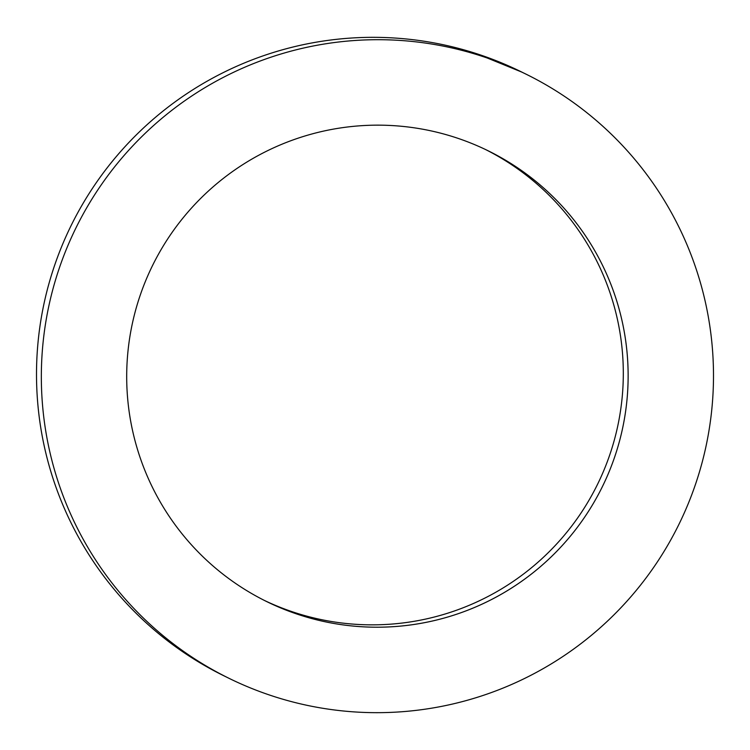 <?xml version="1.0" encoding="UTF-8"?>
<svg xmlns="http://www.w3.org/2000/svg" width="750" height="750" viewBox="0 0 750 750"><rect width="100%" height="100%" fill="white"/><g stroke="black" fill="none" stroke-linecap="round" stroke-linejoin="round"><path stroke-width="1.12" d="M264.431 600.459A251.128 250.631 116.1 0 0 595.078 489.197A251.128 250.631 116.1 0 0 495.478 154.819L500.306 157.191A251.128 250.631 -63.9 0 1 599.278 492.759A251.128 250.631 -63.9 0 1 266.841 601.65A251.128 250.631 -63.9 0 1 254.522 595.181C240.169 587.119 226.744 577.744 214.247 567.038C201.75 556.331 190.416 544.5 180.244 531.553C170.072 518.606 161.269 504.788 153.816 490.106C146.372 475.416 140.428 460.144 135.984 444.272C131.541 428.409 128.691 412.266 127.425 395.831C126.169 379.397 126.516 363 128.484 346.631C130.444 330.262 133.987 314.241 139.097 298.566C144.216 282.891 150.806 267.863 158.878 253.481C166.941 239.1 176.334 225.647 187.05 213.112C197.766 200.588 209.597 189.216 222.544 179.016C235.491 168.816 249.3 159.975 263.981 152.494C278.663 145.013 293.934 139.041 309.788 134.569C325.631 130.097 341.766 127.219 358.181 125.925C374.597 124.631 390.975 124.959 407.325 126.9C423.666 128.841 439.669 132.356 455.316 137.456C470.963 142.556 485.963 149.128 500.306 157.191C514.659 165.244 528.084 174.628 540.581 185.334C553.078 196.041 564.412 207.863 574.584 220.809C584.756 233.756 593.559 247.575 601.013 262.266C608.456 276.956 614.4 292.228 618.844 308.091C623.288 323.953 626.138 340.106 627.403 356.541C628.659 372.966 628.312 389.372 626.344 405.741C624.384 422.109 620.841 438.131 615.731 453.806C610.613 469.481 604.022 484.509 595.95 498.881C587.878 513.263 578.494 526.716 567.778 539.25C557.062 551.784 545.231 563.147 532.284 573.347C519.338 583.556 505.528 592.397 490.847 599.878C476.166 607.35 460.894 613.331 445.041 617.803C429.188 622.275 413.053 625.153 396.647 626.438C380.231 627.731 363.853 627.403 347.503 625.462C331.163 623.522 315.159 620.006 299.513 614.906C283.866 609.816 268.866 603.234 254.522 595.181A251.128 250.631 -63.9 0 1 155.55 259.613A251.128 250.631 -63.9 0 1 487.987 150.712A251.128 250.631 -63.9 0 1 500.306 157.191L495.478 154.819A251.128 250.631 116.1 0 0 485.569 149.541M212.681 669.731A336.609 335.944 -63.9 0 1 80.016 219.928A336.609 335.944 -63.9 0 1 525.628 73.959A336.609 335.944 -63.9 0 1 542.147 82.631C522.909 71.831 502.809 63.019 481.828 56.184C460.856 49.359 439.416 44.644 417.506 42.038C395.597 39.441 373.641 39 351.637 40.734C329.634 42.459 308.006 46.322 286.762 52.312C265.509 58.303 245.044 66.319 225.366 76.341C205.688 86.372 187.172 98.222 169.819 111.891C152.466 125.569 136.603 140.803 122.241 157.603C107.888 174.403 95.297 192.441 84.478 211.716C73.659 230.991 64.828 251.128 57.966 272.137C51.113 293.147 46.369 314.625 43.734 336.572C41.1 358.509 40.631 380.494 42.328 402.516C44.016 424.547 47.841 446.184 53.794 467.456C59.747 488.719 67.716 509.194 77.7 528.881C87.684 548.569 99.488 567.094 113.119 584.447C126.75 601.8 141.947 617.653 158.7 632.006C175.453 646.359 193.444 658.931 212.681 669.731C231.919 680.531 252.019 689.344 273 696.178C293.972 703.013 315.413 707.728 337.322 710.325C359.231 712.931 381.188 713.362 403.191 711.638C425.194 709.903 446.822 706.05 468.066 700.05C489.319 694.059 509.784 686.053 529.462 676.022C549.141 666 567.656 654.15 585.009 640.472C602.362 626.794 618.225 611.559 632.578 594.759C646.941 577.969 659.531 559.931 670.35 540.656C681.169 521.381 690 501.234 696.853 480.225C703.716 459.216 708.459 437.738 711.094 415.8C713.719 393.863 714.197 371.878 712.5 349.847C710.803 327.825 706.987 306.178 701.034 284.916C695.081 263.644 687.112 243.169 677.128 223.481C667.144 203.794 655.341 185.278 641.709 167.925C628.078 150.572 612.881 134.719 596.128 120.366C579.375 106.013 561.375 93.431 542.147 82.631A336.609 335.944 -63.9 0 1 674.812 532.444A336.609 335.944 -63.9 0 1 229.2 678.413A336.609 335.944 -63.9 0 1 212.681 669.731L207.853 667.369L212.681 669.731M524.4 73.359L520.8 71.588A336.609 335.944 116.1 0 0 75.188 217.556A336.609 335.944 116.1 0 0 207.853 667.369A336.609 335.944 116.1 0 0 224.372 676.041L228.066 677.85M225.6 676.641L207.853 667.369C188.625 656.569 170.625 643.987 153.872 629.634C137.119 615.281 121.922 599.428 108.291 582.075C94.659 564.722 82.856 546.206 72.872 526.519C62.887 506.831 54.919 486.356 48.966 465.084C43.013 443.822 39.197 422.175 37.5 400.153C35.803 378.122 36.281 356.137 38.906 334.2C41.541 312.262 46.284 290.784 53.147 269.775C60 248.766 68.831 228.619 79.65 209.344C90.469 190.069 103.059 172.031 117.422 155.241C131.775 138.441 147.637 123.206 164.991 109.528C182.344 95.85 200.859 84 220.538 73.978C240.216 63.947 260.681 55.941 281.934 49.95C303.178 43.95 324.806 40.097 346.809 38.363C368.812 36.637 390.769 37.069 412.678 39.675C434.587 42.272 456.028 46.987 477 53.822L521.934 72.15M294.684 612.544C310.331 617.644 326.334 621.159 342.675 623.1M391.819 624.075C408.234 622.781 424.369 619.903 440.212 615.431C456.066 610.959 471.337 604.988 486.019 597.506M527.456 570.984C540.403 560.784 552.234 549.412 562.95 536.887C573.666 524.353 583.059 510.9 591.122 496.519C599.194 482.137 605.784 467.109 610.903 451.434C616.013 435.759 619.556 419.738 621.516 403.369M622.575 354.169C621.309 337.734 618.459 321.591 614.016 305.728C609.572 289.856 603.628 274.584 596.184 259.894M569.756 218.447C559.584 205.5 548.25 193.669 535.753 182.963C523.256 172.256 509.831 162.881 495.478 154.819M265.997 601.238L266.841 601.65M487.069 150.262L487.987 150.712"/></g></svg>
